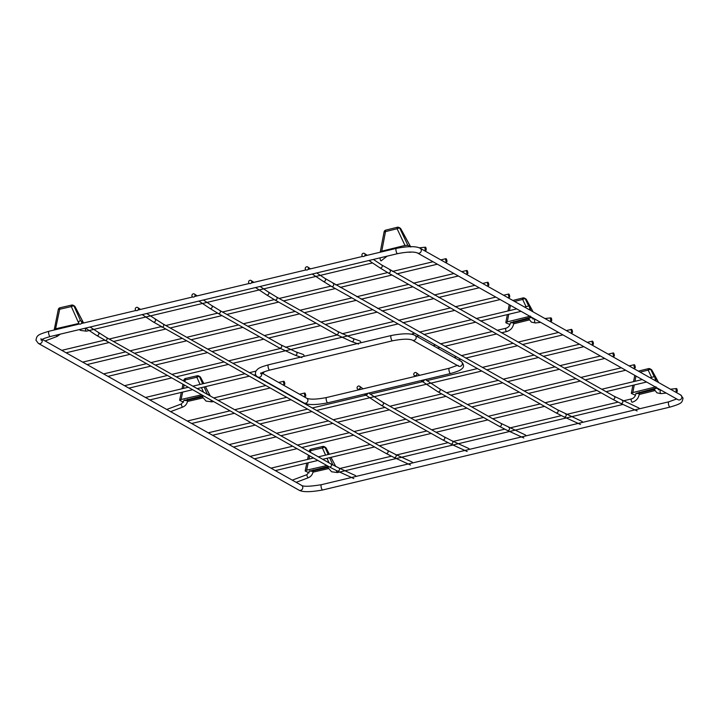 <?xml version="1.0" encoding="UTF-8"?>
<svg xmlns="http://www.w3.org/2000/svg" width="719" height="719" viewBox="0 0 719 719"><rect width="100%" height="100%" fill="white"/><g stroke="black" fill="none" stroke-linecap="round" stroke-linejoin="round"><path stroke-width="1.08" d="M326.866 465.535L306.662 470.172L308.208 462.766M306.662 470.172L305.171 470.882L306.797 463.108M305.305 471.089L309.134 472.841M313.017 472.158L328.457 468.608M330.929 457.347L335.746 466.469L330.983 457.338M335.62 466.361L332.807 464.771L329.635 457.661M332.205 464.627L332.807 464.771M309.745 471.098L328.448 466.424M313.196 470.864L327.936 467.476M310.383 452.35L310.743 450.624L322.382 447.946L325.59 455.127M327.001 458.282L329.05 462.865M308.972 459.09L309.655 455.846M329.365 454.228L326.21 448.18A2.265 2.265 0 0 0 325.312 447.254L324.323 446.697A2.265 2.076 119.4 0 0 322.903 446.508A2.265 0.701 77.1 0 0 322.705 446.463A2.265 0.701 77.1 0 0 322.382 447.946A2.265 1.016 -24.1 0 1 325.123 447.551L326.102 448.108A2.265 0.503 -27.5 0 1 326.21 448.189M309.476 451.146A2.265 0.593 11.8 0 1 309.359 450.876A2.265 0.593 11.8 0 1 310.743 450.624A2.265 0.701 77.1 0 1 311.057 449.141A2.265 2.265 0 0 0 309.35 450.885L309.188 451.676M263.882 371.921A1.699 0.521 -103.4 0 1 263.639 372.766A1.699 0.521 -103.4 0 1 263.109 372.253M454.075 357.388A1.699 0.521 -103.4 0 1 454.129 357.361L456.484 356.795M572.09 332.645A1.699 0.521 -103.4 0 1 571.29 330.911A1.699 0.521 -103.4 0 1 571.452 329.365A1.699 0.521 -103.4 0 1 572.351 330.902A1.699 0.521 -103.4 0 1 572.243 332.672A1.699 0.521 -103.4 0 1 572.09 332.645M425.63 250.536A1.699 0.566 -96.1 0 1 425.001 248.738A1.699 0.566 -96.1 0 1 425.405 247.183A1.699 0.566 -96.1 0 1 426.151 248.81A1.699 0.566 -96.1 0 1 425.765 250.563A1.699 0.566 -96.1 0 1 425.63 250.536M446.068 258.705A1.699 0.521 76.6 0 0 445.915 258.678A1.699 0.521 76.6 0 0 445.762 260.224A1.699 0.521 76.6 0 0 446.553 261.95A1.699 0.521 76.6 0 0 446.706 261.986A1.699 0.521 76.6 0 0 446.867 260.44A1.699 0.521 76.6 0 0 446.068 258.705M634.266 384.962L632.828 392.556L656.034 386.804M632.828 392.556L631.345 393.293L632.864 385.303M635.506 395.243L631.471 393.509M659.727 389.41L658.397 389.743M654.649 390.669L639.209 394.488M657.436 388.7L656.582 387.954L635.911 393.455M654.056 389.536L639.335 393.176M651.576 377.34L648.17 370.105L640.081 372.109M635.973 376.037L634.967 381.304M655.413 376.612L651.962 370.303A2.265 0.512 151.4 0 0 651.863 370.231L650.884 369.674A2.265 1.025 154.8 0 0 648.17 370.105A2.265 0.683 76.1 0 1 648.448 368.631A2.265 0.683 76.1 0 1 648.655 368.676A2.265 2.076 -60.6 0 1 650.093 368.847A2.265 2.076 -60.6 0 0 650.093 368.847L651.09 369.413A2.265 2.076 -60.6 0 1 651.863 370.231L655.306 376.531M654.2 376.72L650.884 369.674A2.265 2.076 -60.6 0 0 650.111 368.856A2.265 2.265 0 0 0 648.457 368.631L638.346 371.13M508.737 314.275L507.29 321.86L530.496 316.117M507.29 321.86L505.808 322.606L507.335 314.616M509.969 324.557L505.942 322.822M534.19 318.724L532.86 319.056M529.121 319.982L513.681 323.802M531.898 318.014L531.044 317.259L510.382 322.768M528.528 318.85L513.806 322.489M526.047 306.654L522.641 299.419L514.552 301.423M510.436 305.35L509.438 310.617M529.876 305.926L526.434 299.607A2.265 0.512 151.4 0 0 526.335 299.544L525.355 298.987A2.265 1.025 154.8 0 0 522.641 299.419A2.265 0.683 76.1 0 1 522.911 297.945A2.265 0.683 76.1 0 1 523.126 297.981A2.265 2.076 -60.6 0 1 524.573 298.169L525.553 298.718A2.265 2.076 -60.6 0 1 526.335 299.544L529.768 305.836M528.672 306.024L525.355 298.987A2.265 2.076 -60.6 0 0 524.573 298.169A2.265 2.265 0 0 0 522.92 297.945L512.818 300.443M284.409 384.512A1.699 0.521 76.6 0 0 284.562 384.539A1.699 0.521 76.6 0 0 284.67 382.769A1.699 0.521 76.6 0 0 283.771 381.241A1.699 0.521 76.6 0 0 283.619 382.787A1.699 0.521 76.6 0 0 284.409 384.512M352.678 338.361L337.651 331.414A1.699 1.555 119.4 0 1 338.173 333.652A1.699 1.555 119.4 0 1 335.98 334.371L351.528 341.561A1.699 1.591 109.7 0 0 353.595 340.5A1.699 1.591 109.7 0 0 352.678 338.361L359.689 340.878A1.699 1.591 109.7 0 1 360.668 342.81M250.383 283.547A1.699 1.537 -56.4 0 0 251.102 280.518A1.699 1.537 -56.4 0 0 248.621 281.677A1.699 1.537 -56.4 0 0 250.383 283.547M304.002 356.327A1.699 1.591 -70.3 0 0 303.023 354.395L296.003 351.888L280.985 344.931L219.672 310.41A1.699 1.555 119.4 0 1 219.079 313.511A1.699 1.555 119.4 0 1 218.001 313.367L279.314 347.897A1.699 1.555 -60.6 0 0 281.506 347.178A1.699 1.555 -60.6 0 0 280.985 344.931M193.276 293.846A1.699 1.537 123.6 0 1 195.038 295.716A1.699 1.537 123.6 0 1 192.557 296.875A1.699 1.537 123.6 0 1 193.276 293.846M655.773 379.767A1.699 0.521 -103.4 0 1 654.982 378.041A1.699 0.521 -103.4 0 1 655.144 376.495A1.699 0.521 -103.4 0 1 655.288 376.522A1.699 0.521 -103.4 0 1 656.088 378.248A1.699 0.521 -103.4 0 1 655.926 379.794A1.699 0.521 -103.4 0 1 655.773 379.767M676.696 391.909A1.699 0.566 83.9 0 0 676.831 391.945A1.699 0.566 83.9 0 0 677.217 390.192A1.699 0.566 83.9 0 0 676.471 388.566A1.699 0.566 83.9 0 0 676.067 390.111A1.699 0.566 83.9 0 0 676.696 391.909M304.847 393.05A1.699 0.521 76.6 0 0 304.694 393.014A1.699 0.521 76.6 0 0 304.586 394.794A1.699 0.521 76.6 0 0 305.485 396.322A1.699 0.521 76.6 0 0 305.647 394.776A1.699 0.521 76.6 0 0 304.847 393.05M613.936 356.202A1.699 0.521 -103.4 0 1 613.136 354.476A1.699 0.521 -103.4 0 1 613.298 352.93A1.699 0.521 -103.4 0 1 613.451 352.957A1.699 0.521 -103.4 0 1 614.242 354.692A1.699 0.521 -103.4 0 1 614.089 356.238A1.699 0.521 -103.4 0 1 613.936 356.202M201.329 394.848L181.125 399.485L182.671 392.08M181.125 399.485L179.633 400.195L181.269 392.421M179.768 400.402L183.597 402.155M187.479 401.472L202.92 397.922M205.391 386.66L210.2 395.935M210.092 395.666L207.279 394.084L204.097 386.966M206.65 393.94L207.279 394.084M184.217 400.402L202.911 395.738M187.668 400.177L202.407 396.789M184.855 381.663L185.214 379.938L196.853 377.259L200.062 384.44M201.473 387.595L203.513 392.17M183.444 388.404L184.127 385.15M203.828 383.542L200.673 377.493A2.265 2.265 0 0 0 199.774 376.567L198.786 376.01A2.265 2.076 119.4 0 0 197.374 375.812A2.265 0.701 77.1 0 0 197.168 375.776A2.265 0.701 77.1 0 0 196.853 377.259A2.265 1.016 -24.1 0 1 199.585 376.864L200.574 377.421A2.265 0.503 -27.5 0 1 200.673 377.502A2.265 0.503 -27.5 0 1 200.673 377.619M183.947 380.459A2.265 0.593 11.8 0 1 183.821 380.189A2.265 0.593 11.8 0 1 185.214 379.938A2.265 0.701 77.1 0 1 185.52 378.455A2.265 0.701 77.1 0 1 185.736 378.491M363.715 256.503A1.699 1.537 123.6 0 1 362.214 254.041A1.699 1.537 123.6 0 1 365.036 255.146A1.699 1.537 123.6 0 1 363.715 256.503M621.98 400.249A1.699 1.573 114.6 0 1 621.54 403.431A1.699 1.573 114.6 0 1 620.569 403.341L612.408 399.162A1.699 1.555 119.4 0 0 614.799 397.895A1.699 1.555 119.4 0 0 614.071 396.205L638.589 407.853A1.699 1.573 114.6 0 1 639.398 408.805M414.647 333.239L412.284 333.796A1.699 0.521 76.6 0 0 412.05 334.326M530.245 309.08A1.699 0.521 76.6 0 0 530.397 309.107A1.699 0.521 76.6 0 0 530.505 307.337A1.699 0.521 76.6 0 0 529.606 305.8A1.699 0.521 76.6 0 0 529.445 307.346A1.699 0.521 76.6 0 0 530.245 309.08M358.466 386.058A1.699 1.519 -52.9 0 0 357.631 389.006A1.699 1.519 -52.9 0 0 359.68 386.292A1.699 1.519 -52.9 0 0 358.466 386.058M367.715 393.302A1.699 1.519 -52.9 0 1 365.117 394.65L381.088 405.201A1.699 1.555 -60.6 0 0 383.281 404.491A1.699 1.555 -60.6 0 0 382.76 402.245L444.072 436.775A1.699 1.555 119.4 0 1 443.479 439.875A1.699 1.555 119.4 0 1 442.401 439.731L450.57 443.902A1.699 1.573 114.6 0 0 452.709 443.012A1.699 1.573 114.6 0 0 451.981 440.81L468.581 448.422A1.699 1.573 114.6 0 1 469.399 449.375M508.836 294.053A1.699 0.521 76.6 0 0 508.684 294.026A1.699 0.521 76.6 0 0 508.531 295.563A1.699 0.521 76.6 0 0 509.322 297.298A1.699 0.521 76.6 0 0 509.474 297.324A1.699 0.521 76.6 0 0 509.636 295.779A1.699 0.521 76.6 0 0 508.836 294.053M307.049 270.02A1.699 1.537 123.6 0 1 305.548 267.558A1.699 1.537 123.6 0 1 308.37 268.672A1.699 1.537 123.6 0 1 307.049 270.02M565.314 413.767A1.699 1.573 114.6 0 1 564.873 416.948A1.699 1.573 114.6 0 1 563.903 416.858L555.742 412.688A1.699 1.555 119.4 0 0 558.133 411.412A1.699 1.555 119.4 0 0 557.405 409.722L581.914 421.379A1.699 1.573 114.6 0 1 582.732 422.332M634.859 367.984A1.699 0.521 -103.4 0 1 634.059 366.259A1.699 0.521 -103.4 0 1 634.221 364.713A1.699 0.521 -103.4 0 1 634.374 364.74A1.699 0.521 -103.4 0 1 635.165 366.474A1.699 0.521 -103.4 0 1 635.003 368.02A1.699 0.521 -103.4 0 1 634.859 367.984M137.041 310.59A1.699 1.537 -56.4 0 0 137.769 307.561A1.699 1.537 -56.4 0 0 135.882 310.392A1.699 1.537 -56.4 0 0 137.041 310.59M412.733 462.892A1.699 1.573 -65.4 0 0 411.915 461.94L395.315 454.336A1.699 1.573 -65.4 0 1 394.875 457.518A1.699 1.573 -65.4 0 1 393.904 457.428L385.735 453.258A1.699 1.555 -60.6 0 0 388.134 451.981A1.699 1.555 -60.6 0 0 387.406 450.292L163.006 323.927L146.73 313.52M551.158 321.222A1.699 0.566 83.9 0 0 551.302 321.249A1.699 0.566 83.9 0 0 551.689 319.506A1.699 0.566 83.9 0 0 550.943 317.87A1.699 0.566 83.9 0 0 550.538 319.425A1.699 0.566 83.9 0 0 551.158 321.222M487.913 282.27A1.699 0.521 76.6 0 0 487.761 282.243A1.699 0.521 76.6 0 0 487.608 283.789A1.699 0.521 76.6 0 0 488.399 285.515A1.699 0.521 76.6 0 0 488.552 285.542A1.699 0.521 76.6 0 0 488.713 284.005A1.699 0.521 76.6 0 0 487.913 282.27M466.991 270.488A1.699 0.521 76.6 0 0 466.838 270.461A1.699 0.521 76.6 0 0 466.685 272.007A1.699 0.521 76.6 0 0 467.476 273.732A1.699 0.521 76.6 0 0 467.629 273.768A1.699 0.521 76.6 0 0 467.79 272.222A1.699 0.521 76.6 0 0 466.991 270.488M55.597 328.799L78.856 323.451L71.325 306.573L59.686 309.251L55.597 328.799L54.24 329.715L58.293 309.512A2.265 2.265 0 0 1 60.001 307.759A2.265 0.701 -102.9 0 1 60.198 307.804M75.144 306.923A2.265 0.503 152.5 0 0 75.144 306.806A2.265 0.503 152.5 0 0 75.046 306.734L74.057 306.177A2.265 1.016 155.9 0 0 71.325 306.573A2.265 0.701 -102.9 0 1 71.639 305.09A2.265 0.701 -102.9 0 1 71.837 305.126A2.265 2.076 119.4 0 1 74.057 306.177L80.618 320.881M83.377 322.597L75.144 306.806A2.265 2.265 0 0 0 74.246 305.881L73.257 305.323A2.265 2.265 0 0 0 71.639 305.09L60.001 307.759A2.265 0.701 -102.9 0 0 59.686 309.251A2.265 0.593 -168.2 0 0 58.293 309.503M410.1 246.608L407.844 245.332L399.827 228.3L400.798 228.849A2.265 0.512 -28.6 0 1 400.905 228.93A2.265 0.512 -28.6 0 1 400.905 229.046M404.968 245.431L381.762 251.174L385.492 231.608L397.104 228.732L404.968 245.431L407.844 245.332M381.762 251.174L380.27 251.965L384.09 231.904A2.265 2.265 0 0 1 385.77 230.125A2.265 0.683 -103.9 0 1 385.977 230.17M403.413 247.093L405.956 246.824M384.216 232.165A2.265 0.611 10.8 0 1 384.09 231.895A2.265 0.611 10.8 0 1 385.492 231.608A2.265 0.683 -103.9 0 1 385.77 230.125L397.391 227.258A2.265 0.683 -103.9 0 1 397.589 227.294A2.265 2.076 -60.6 0 1 399.045 227.483A2.265 2.265 0 0 0 397.391 227.258A2.265 0.683 -103.9 0 0 397.104 228.732A2.265 1.025 -25.2 0 1 399.827 228.3A2.265 2.076 -60.6 0 0 399.045 227.483L400.025 228.031A2.265 2.076 -60.6 0 1 400.034 228.04A2.265 2.076 -60.6 0 1 400.798 228.849L410.657 246.923M415.133 372.532A1.699 1.519 127.1 0 1 416.535 375.039A1.699 1.519 127.1 0 1 413.802 373.835A1.699 1.519 127.1 0 1 415.133 372.532M526.065 435.849A1.699 1.573 -65.4 0 0 525.247 434.896L500.739 423.248A1.699 1.555 -60.6 0 1 500.145 426.349A1.699 1.555 -60.6 0 1 499.076 426.205L437.754 391.684A1.699 1.555 119.4 0 0 439.947 390.965A1.699 1.555 119.4 0 0 439.426 388.718L500.739 423.248M80.375 324.107A1.699 1.537 -56.4 0 0 81.103 321.087A1.699 1.537 -56.4 0 0 78.874 321.645A1.699 1.537 -56.4 0 0 80.375 324.107M356.067 476.418A1.699 1.573 -65.4 0 0 355.249 475.466L338.649 467.853A1.699 1.573 -65.4 0 1 338.209 471.035A1.699 1.573 -65.4 0 1 337.229 470.945L329.068 466.775A1.699 1.555 -60.6 0 0 331.468 465.499A1.699 1.555 -60.6 0 0 330.74 463.818L106.331 337.454L90.064 327.037M593.013 344.419A1.699 0.521 -103.4 0 1 592.213 342.693A1.699 0.521 -103.4 0 1 592.375 341.148A1.699 0.521 -103.4 0 1 592.528 341.174A1.699 0.521 -103.4 0 1 593.319 342.909A1.699 0.521 -103.4 0 1 593.166 344.455A1.699 0.521 -103.4 0 1 593.013 344.419M412.311 340.105A2.714 2.49 -60.6 0 0 415.816 338.964A2.714 2.49 -60.6 0 0 414.98 335.369C410.917 333.23 402.991 333.283 391.208 335.521A2.714 0.827 -103.4 0 0 391.028 338.352A2.714 0.827 -103.4 0 0 392.466 340.806C402.173 338.928 408.787 338.694 412.311 340.105L458.497 366.115A2.714 2.49 -60.6 0 0 462.002 364.973A2.714 2.49 -60.6 0 0 461.167 361.378L414.98 335.369M261.77 372.945L306.689 398.236C310.213 399.647 316.827 399.413 326.534 397.535L449.312 368.245A2.714 0.827 76.6 0 0 448.998 370.348A2.714 0.827 76.6 0 0 450.57 373.529C456.844 371.741 460.313 370.375 460.987 369.44C464.321 367.481 464.384 364.794 461.167 361.378M326.534 397.535A2.714 0.827 76.6 0 0 326.219 399.647A2.714 0.827 76.6 0 0 327.792 402.829L450.57 373.529M306.689 398.236A2.714 2.49 119.4 0 1 306.77 402.712A2.714 2.49 119.4 0 1 304.02 402.973C308.083 405.121 316.009 405.067 327.792 402.829M261.419 373.17A2.714 2.49 119.4 0 1 257.833 376.972L304.02 402.973M260.79 372.945L260.655 373.79C262.273 373.143 258.822 373.26 269.688 370.105A2.714 0.827 -103.4 0 1 268.25 367.652A2.714 0.827 -103.4 0 1 268.43 364.821L391.208 335.521M328.224 454.498L325.123 447.551A2.265 2.076 119.4 0 0 324.323 446.697A2.265 2.265 0 0 0 322.705 446.463L311.066 449.141A2.265 0.701 77.1 0 1 311.264 449.177M325.312 447.254A2.265 2.076 119.4 0 1 326.102 448.108L329.302 454.246M411.753 252.045L409.812 252.252A1.699 0.566 -96.1 0 1 409.677 252.225A1.699 0.566 -96.1 0 1 409.506 252.054M387.11 256.162L381.106 260.862A1.699 0.521 -103.4 0 1 380.953 260.835A1.699 0.521 -103.4 0 1 380.261 259.523A1.699 0.521 -103.4 0 1 380.126 257.824M372.505 262.92L86.388 331.189A1.699 0.521 -103.4 0 1 86.235 331.162A1.699 0.521 -103.4 0 1 85.534 329.85A1.699 0.521 -103.4 0 1 85.399 328.152M60.315 334.137L57.169 336.402A1.699 0.458 -110.6 0 1 57.008 336.375A1.699 0.458 -110.6 0 1 56.199 335.126M658.568 382.517L655.962 377.736M655.683 379.857L656.348 381.268M533.04 311.83L530.433 307.049M530.146 309.17L530.811 310.581M211.009 400.294A1.699 0.521 76.6 0 0 211.763 401.849A1.699 0.521 76.6 0 0 211.916 401.876L206.029 401.085L202.461 396.942A1.699 0.539 158.8 0 0 202.569 397.05M184.262 400.016L181.503 403.916A1.699 0.458 69.4 0 0 181.583 405.417A1.699 0.458 69.4 0 0 182.536 407.062A1.699 0.458 69.4 0 0 182.698 407.089L170.628 411.636M184.226 400.348L187.596 400.744C187.129 403.781 185.493 405.902 182.698 407.089M203.414 396.016A1.699 0.539 158.8 0 0 202.461 396.942L202.075 395.926M335.98 334.371L274.667 299.85A1.699 1.555 -60.6 0 0 277.067 298.574A1.699 1.555 -60.6 0 0 276.339 296.884L337.651 331.414M274.667 299.85L266.389 294.763A1.699 1.537 -56.4 0 0 268.268 291.932L276.339 296.884M279.314 347.897L294.862 355.087A1.699 1.591 -70.3 0 0 296.929 354.018A1.699 1.591 -70.3 0 0 296.003 351.888M219.672 310.41L211.602 305.449A1.699 1.537 123.6 0 1 209.723 308.28L218.001 313.367M657.238 388.323L660.518 390.255A1.699 0.566 83.9 0 0 660.114 391.801A1.699 0.566 83.9 0 0 660.743 393.599A1.699 0.566 83.9 0 0 660.878 393.635L666.216 393.068M657.274 388.386A1.699 0.566 155.8 0 0 655.485 388.566A1.699 0.566 155.8 0 0 654.173 389.779A1.699 0.566 155.8 0 0 654.272 389.887M639.308 393.626C638.751 398.074 636.369 400.941 632.172 402.236A1.699 0.521 76.6 0 1 632.019 402.209A1.699 0.521 76.6 0 1 631.228 400.483A1.699 0.521 76.6 0 1 631.39 398.937C634.023 398.119 635.533 396.277 635.92 393.401L639.308 393.626L639.407 392.206M336.465 470.594A1.699 0.521 76.6 0 0 337.301 472.536A1.699 0.521 76.6 0 0 337.454 472.563L331.558 471.772L327.999 467.629A1.699 0.539 158.8 0 0 328.098 467.736M309.79 470.702L307.04 474.603A1.699 0.458 69.4 0 0 307.121 476.104A1.699 0.458 69.4 0 0 308.074 477.758A1.699 0.458 69.4 0 0 308.235 477.784L296.156 482.323M309.754 471.044L313.133 471.43C312.657 474.468 311.021 476.589 308.235 477.784M328.942 466.703A1.699 0.539 158.8 0 0 327.999 467.629L327.603 466.613M676.687 398.964L668.778 401.804A2.714 0.827 -103.4 0 0 668.598 404.635A2.714 0.827 -103.4 0 0 670.036 407.089L322.687 489.972C310.509 492.191 302.582 492.236 298.915 490.124L38.377 343.412A2.714 2.49 -60.6 0 0 41.954 339.611M79.36 324.008L48.964 331.261A2.714 0.827 76.6 0 0 48.649 333.373A2.714 0.827 76.6 0 0 50.222 336.546C39.374 339.701 42.816 339.584 41.199 340.231L40.956 338.613M298.915 490.124A2.714 2.49 -60.6 0 0 302.42 488.974A2.714 2.49 -60.6 0 0 301.585 485.388L42.313 339.386M322.687 489.972A2.714 0.827 -103.4 0 1 321.249 487.518A2.714 0.827 -103.4 0 1 321.429 484.687C310.195 486.52 303.58 486.754 301.585 485.388M677.954 399.674L417.415 252.962A2.714 2.49 119.4 0 0 421.271 249.996A2.714 2.49 119.4 0 0 420.085 248.226L680.623 394.938A2.714 2.49 119.4 0 1 680.704 399.413A2.714 2.49 119.4 0 1 677.954 399.674L678.026 399.71M420.085 248.226C416.022 246.087 408.104 246.132 396.313 248.379A2.714 0.827 76.6 0 0 395.998 250.482A2.714 0.827 76.6 0 0 397.571 253.663L50.222 336.546M202.686 383.811L199.585 376.864A2.265 2.076 119.4 0 0 198.786 376.01A2.265 2.265 0 0 0 197.168 375.776L185.529 378.455A2.265 2.265 0 0 0 183.821 380.198L183.66 380.989M199.774 376.567A2.265 2.076 119.4 0 1 200.574 377.421L203.774 383.551M614.071 396.205L381.6 264.889A1.699 1.537 123.6 0 1 380.881 267.908A1.699 1.537 123.6 0 1 379.722 267.72L368.883 260.512M389.671 269.841A1.699 1.555 119.4 0 1 389.078 272.941A1.699 1.555 119.4 0 1 387.999 272.798L379.722 267.72M557.405 409.722L324.934 278.406A1.699 1.537 123.6 0 1 324.215 281.435A1.699 1.537 123.6 0 1 323.056 281.237L312.217 274.029M333.005 283.367A1.699 1.555 119.4 0 1 332.412 286.468A1.699 1.555 119.4 0 1 331.333 286.324L323.056 281.237M385.735 453.258L153.057 321.806A1.699 1.537 -56.4 0 0 155.538 320.647A1.699 1.537 -56.4 0 0 154.936 318.975M161.335 326.893A1.699 1.555 -60.6 0 0 163.725 325.617A1.699 1.555 -60.6 0 0 163.006 323.927M531.709 317.636L534.99 319.569A1.699 0.566 83.9 0 0 534.585 321.114A1.699 0.566 83.9 0 0 535.206 322.912A1.699 0.566 83.9 0 0 535.349 322.948L540.688 322.382M531.736 317.699A1.699 0.566 155.8 0 0 529.957 317.879A1.699 0.566 155.8 0 0 528.636 319.092A1.699 0.566 155.8 0 0 528.735 319.191M506.005 328.277A1.699 0.521 76.6 0 0 505.852 328.241C508.495 327.433 510.005 325.581 510.382 322.714L513.779 322.93L513.869 321.519M497.099 330.336L505.852 328.241A1.699 0.521 76.6 0 0 505.691 329.787A1.699 0.521 76.6 0 0 506.491 331.522A1.699 0.521 76.6 0 0 506.643 331.549C510.841 330.255 513.222 327.379 513.779 322.93M83.278 322.534L75.046 306.734A2.265 2.076 119.4 0 0 74.246 305.881M424.381 379.776A1.699 1.519 127.1 0 1 421.783 381.133L437.754 391.684M499.076 426.205L507.237 430.384A1.699 1.573 -65.4 0 0 509.376 429.495A1.699 1.573 -65.4 0 0 508.648 427.293M329.068 466.775L96.391 335.324A1.699 1.537 -56.4 0 0 98.871 334.164A1.699 1.537 -56.4 0 0 98.269 332.493M104.668 340.411A1.699 1.555 -60.6 0 0 107.059 339.134A1.699 1.555 -60.6 0 0 106.331 337.454M449.312 368.245L457.23 365.405M458.497 366.115L458.21 365.405M257.833 376.972C255.515 375.848 254.886 373.871 255.964 371.049C258.184 368.496 258.247 367.742 268.43 364.821M269.688 370.105L392.466 340.806M307.57 459.432L308.46 455.172M255.928 371.112L249.511 372.64M244.64 373.799L192.845 386.166M187.974 387.325L145.535 397.454M263.639 372.766L262.102 373.125M255.667 374.662L253.861 375.093M248.999 376.253L197.195 388.62M192.333 389.779L149.813 399.926M571.452 329.365L566.338 330.587M558.555 332.439L518.022 342.118M513.159 343.278L461.355 355.635M572.243 332.672L570.697 333.041M562.914 334.892L522.38 344.572M517.509 345.731L465.714 358.089M460.843 359.248L458.416 359.833M424.48 250.697L425.765 250.563M419.285 247.83L425.405 247.183M409.812 252.252L407.682 252.144M57.169 336.402L45.09 340.95M86.388 331.189L80.492 330.398L79.333 329.599M445.915 258.678L440.81 259.901M433.027 261.752L392.484 271.431M387.622 272.591L335.818 284.949M330.956 286.108L279.152 298.475M274.29 299.634L222.486 311.992M217.623 313.151L165.819 325.518M160.957 326.678L109.153 339.035M104.291 340.195L61.843 350.324M446.706 261.986L445.169 262.354M437.386 264.206L396.843 273.885M391.981 275.044L340.177 287.402M335.315 288.562L283.511 300.928M278.648 302.088L226.845 314.446M221.982 315.605L170.178 327.972M165.316 329.131L113.512 341.489M108.641 342.648L66.13 352.795M634.76 375.354L633.565 381.645M655.872 377.466L658.658 382.571M651.962 370.303A2.265 2.265 0 0 0 651.09 369.413M509.223 304.667L508.027 310.95M530.343 306.77L533.121 311.875M526.434 299.607A2.265 2.265 0 0 0 525.553 298.718M283.771 381.241L278.666 382.454M270.883 384.314L270.434 384.422M265.563 385.582L213.759 397.94M284.562 384.539L283.025 384.908M275.242 386.768L274.784 386.876M269.922 388.035L218.118 400.393M213.255 401.562L211.916 401.876M181.503 403.916L166.763 409.462M187.776 399.207L187.596 400.744M351.528 341.561L358.538 344.068M268.268 291.932L260.062 286.477M253.879 282.36L251.102 280.518M266.389 294.763L255.551 287.555M294.862 355.087L301.872 357.595M211.602 305.449L203.396 299.994M197.204 295.886L194.436 294.044M209.723 308.28L198.875 301.072M655.144 376.495L650.03 377.709M642.247 379.569L601.704 389.24M596.842 390.399L545.038 402.766M540.176 403.925L488.372 416.283M483.51 417.442L431.706 429.809M426.843 430.969L375.039 443.326M370.177 444.486L318.373 456.853M313.511 458.012L271.063 468.141M655.926 379.794L654.389 380.162M646.606 382.023L606.063 391.693M601.201 392.853L549.397 405.219M544.535 406.379L492.731 418.737M487.868 419.896L436.065 432.263M431.202 433.422L379.398 445.78M374.536 446.939L322.732 459.306M317.87 460.466L275.35 470.612M675.545 392.08L676.831 391.945M660.518 390.255L661.112 390.192M670.441 389.204L676.471 388.566M653.67 388.673L656.941 392.835L660.878 393.635M631.39 398.937L623.319 400.86M618.016 402.128L566.653 414.378M561.35 415.645L509.987 427.904M504.684 429.171L453.321 441.421M448.018 442.688L396.645 454.947M391.343 456.214L339.979 468.464M622.969 404.438L337.454 472.563M307.04 474.603L292.291 480.148M313.304 469.893L313.133 471.43M38.377 343.412L35.95 340.186C37.082 335.647 36.534 334.982 48.964 331.261M668.778 401.804L321.429 484.687M680.623 394.938L683.05 398.155C681.918 402.703 682.466 403.359 670.036 407.089M417.415 252.962C413.892 251.551 407.278 251.785 397.571 253.663M396.313 248.379L364.632 255.937M362.709 256.395L307.966 269.454M306.042 269.913L251.291 282.98M249.367 283.439L194.624 296.498M192.692 296.965L137.958 310.024M136.026 310.482L81.292 323.541M304.694 393.014L299.589 394.237M291.806 396.097L291.348 396.205M286.486 397.364L234.682 409.722M229.819 410.882L187.371 421.01M305.485 396.322L303.948 396.69M296.165 398.551L295.707 398.659M290.844 399.818L239.041 412.176M234.178 413.344L191.658 423.482M613.298 352.93L608.184 354.152M600.401 356.004L559.867 365.674M554.996 366.843L503.201 379.201M498.33 380.36L446.526 392.727M441.664 393.886L389.86 406.244M384.998 407.403L333.194 419.77M328.331 420.93L276.527 433.287M271.665 434.447L229.217 444.576M614.089 356.238L612.543 356.606M604.76 358.457L564.226 368.137M559.355 369.296L507.551 381.654M502.689 382.814L450.885 395.18M446.023 396.34L394.219 408.698M389.356 409.857L337.553 422.224M332.69 423.383L280.886 435.741M276.024 436.9L233.504 447.047M210.209 395.783L205.445 386.651M182.033 388.736L182.923 384.476M381.6 264.889L373.395 259.433M367.211 255.317L364.434 253.474M612.408 399.162L387.999 272.798M620.569 403.341L637.169 410.944M529.606 305.8L524.502 307.022M516.718 308.882L476.176 318.553M471.313 319.712L419.51 332.079M530.397 309.107L528.86 309.476M521.077 311.336L480.535 321.007M475.672 322.166L423.868 334.533M419.006 335.692L416.571 336.267M381.088 405.201L442.401 439.731M368.676 393.068L382.76 402.245M363.041 388.826L359.68 386.292M365.117 394.65L364.38 394.102M358.754 389.851L357.631 389.006M451.981 440.81L444.072 436.775M450.57 443.902L467.17 451.505M508.684 294.026L503.579 295.239M495.795 297.1L455.253 306.77M450.391 307.93L398.587 320.297M393.724 321.456L342.082 333.778M337.067 334.973L285.416 347.295M280.401 348.499L228.588 360.857M223.717 362.017L171.922 374.383M167.051 375.543L124.612 385.672M509.474 297.324L507.938 297.693M500.154 299.553L459.612 309.224M454.75 310.383L402.946 322.75M398.083 323.909L232.947 363.311M228.076 364.47L176.272 376.837M171.41 377.996L128.89 388.143M324.934 278.406L316.728 272.95M310.545 268.843L307.768 267.001M555.742 412.688L331.333 286.324M563.903 416.858L580.503 424.462M634.221 364.713L629.107 365.926M621.324 367.786L580.79 377.457M575.919 378.625L524.115 390.983M519.253 392.143L467.449 404.5M462.587 405.669L410.783 418.027M405.92 419.186L354.116 431.544M349.254 432.712L297.45 445.07M292.588 446.229L250.14 456.358M635.003 368.02L633.466 368.38M625.683 370.24L585.14 379.911M580.278 381.079L528.474 393.437M523.612 394.596L471.808 406.954M466.946 408.122L415.142 420.48M410.279 421.64L358.475 433.997M353.613 435.166L301.809 447.524M296.947 448.683L254.427 458.83M140.538 309.404L137.769 307.561M153.057 321.806L142.209 314.598M387.406 450.292L395.315 454.336M393.904 457.428L410.504 465.031M550.008 321.393L551.302 321.249M534.99 319.569L535.583 319.506M544.903 318.517L550.943 317.87M528.141 317.978L531.413 322.148L535.349 322.948M492.236 331.495L440.432 343.853M435.57 345.021L433.206 345.578M506.643 331.549L501.458 332.789M496.595 333.949L444.791 346.306M439.92 347.475L437.494 348.05M487.761 282.243L482.656 283.457M474.873 285.317L434.33 294.988M429.468 296.147L377.664 308.514M372.802 309.673L320.998 322.031M316.135 323.191L264.331 335.557M259.469 336.717L207.665 349.075M202.803 350.234L150.999 362.601M146.128 363.76L103.689 373.889M488.552 285.542L487.015 285.91M479.231 287.771L438.689 297.441M433.827 298.601L382.023 310.968M377.16 312.127L325.356 324.485M320.494 325.644L268.69 338.011M263.819 339.17L212.024 351.528M207.153 352.696L155.358 365.054M150.487 366.214L107.976 376.361M466.838 270.461L461.733 271.674M453.95 273.535L413.407 283.205M408.545 284.373L356.741 296.731M351.879 297.891L300.075 310.248M295.212 311.417L243.408 323.775M238.546 324.934L186.742 337.292M181.88 338.46L130.076 350.818M125.214 351.977L82.766 362.106M467.629 273.768L466.092 274.128M458.309 275.988L417.766 285.659M412.904 286.827L361.1 299.185M356.238 300.344L304.434 312.702M299.571 313.87L247.767 326.228M242.905 327.388L191.101 339.745M186.23 340.914L134.435 353.272M129.564 354.431L87.053 364.578M410.774 247.03L400.896 228.921A2.265 2.265 0 0 0 400.043 228.04M425.342 379.551L439.426 388.718M419.707 375.309L416.346 372.775M421.783 381.133L421.046 380.576M415.42 376.325L414.306 375.48M507.237 430.384L523.836 437.988M83.871 322.93L81.103 321.087M96.391 335.324L85.543 328.116M330.74 463.818L338.649 467.853M337.229 470.945L353.838 478.548M592.375 341.148L587.261 342.37M579.478 344.221L538.944 353.901M534.073 355.06L482.278 367.418M477.407 368.577L426.852 380.648M422.511 381.681L370.177 394.165M365.845 395.198L312.271 407.988M307.408 409.147L255.605 421.505M250.742 422.664L208.294 432.793M593.166 344.455L591.62 344.823M583.837 346.675L543.303 356.354M538.432 357.514L486.637 369.872M481.766 371.031L316.63 410.441M311.767 411.601L259.963 423.958M255.101 425.118L212.581 435.265"/></g></svg>
